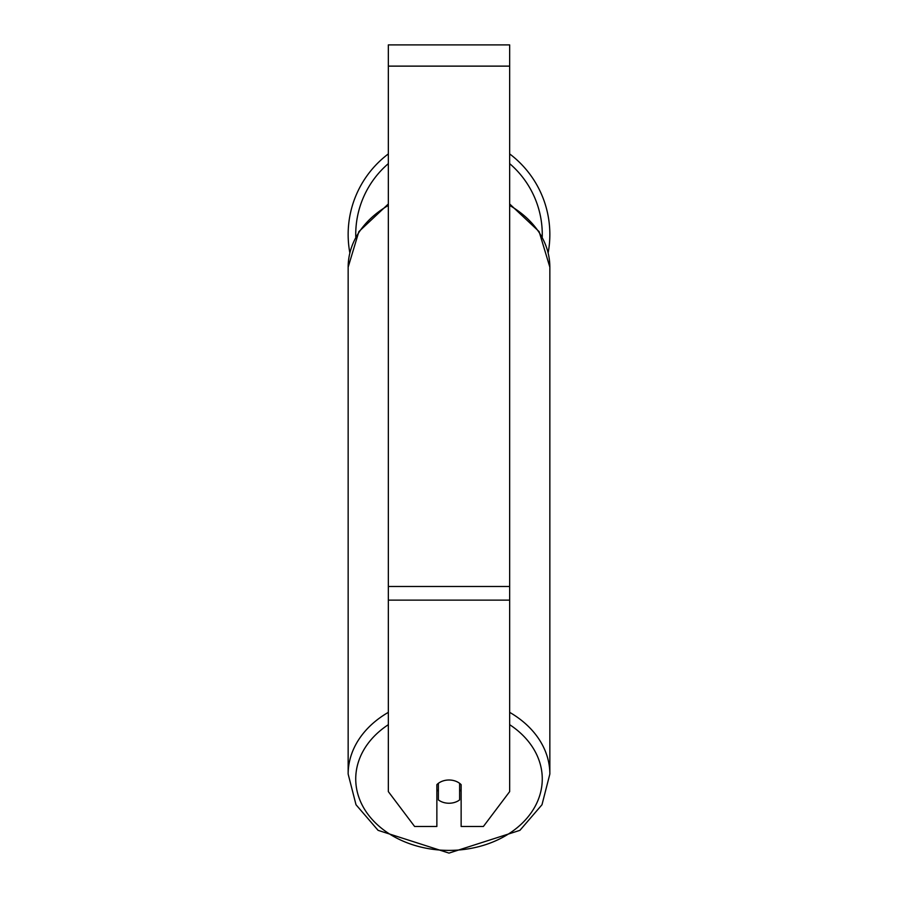 <?xml version="1.0" encoding="UTF-8"?>
<svg xmlns="http://www.w3.org/2000/svg" width="898" height="898" viewBox="0 0 898 898"><rect width="100%" height="100%" fill="white"/><g stroke="black" fill="none" stroke-linecap="round" stroke-linejoin="round"><path stroke-width="1.35" d="M449 803.239A15.165 11.618 0 0 1 438.381 799.916L438.381 783.325A15.165 11.618 0 0 1 449 780.003A15.165 11.618 0 0 1 459.619 783.325L459.619 799.916A15.165 11.618 0 0 1 449 803.239M438.381 791.138A15.165 11.618 0 0 1 436.866 789.813M461.134 789.813A15.165 11.618 0 0 1 459.619 791.138M509.66 600.122L509.66 44.9L388.34 44.9L388.34 791.621L414.607 826.474L436.866 826.474L436.866 784.65A15.165 11.618 0 0 1 461.134 784.65L461.134 826.474L483.393 826.474L509.66 791.621L509.66 600.122L388.34 600.122M509.66 153.906A100.845 100.845 0 0 1 548.173 252.776M349.827 252.776A100.845 100.845 0 0 1 388.34 153.906M388.34 712.35A100.845 77.262 180 0 0 348.155 774.065L356.012 804.743L378.092 830.347L449 853.1L519.908 830.347L541.988 804.743L549.845 774.065A100.845 77.262 180 0 0 509.66 712.35M509.66 724.675A93.269 71.447 0 0 1 536.488 803.71A93.269 71.447 0 0 1 449 850.395A93.269 71.447 0 0 1 361.512 803.71A93.269 71.447 0 0 1 388.34 724.675M388.34 203.969L358.874 231.605L348.155 267.166L348.155 774.065L348.155 267.166A100.845 77.262 0 0 1 388.34 205.44M509.66 205.44A100.845 77.262 0 0 1 549.845 267.166L549.845 774.065M509.66 66.126L388.34 66.126M509.66 586.484L388.34 586.484M388.34 163.627A93.269 93.269 0 0 0 355.765 236.96M542.235 236.96A93.269 93.269 0 0 0 509.66 163.627M509.66 203.969L539.126 231.605L549.845 267.166"/></g></svg>
